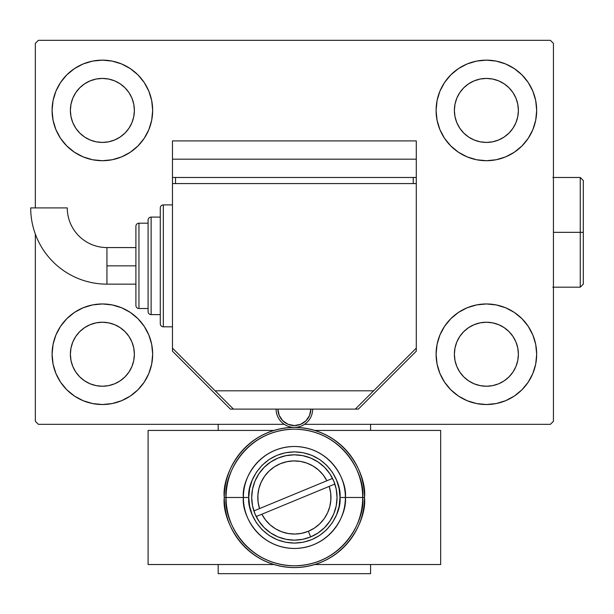 <?xml version="1.0" encoding="UTF-8"?>
<svg xmlns="http://www.w3.org/2000/svg" width="614" height="614" viewBox="0 0 614 614"><rect width="100%" height="100%" fill="white"/><g stroke="black" fill="none" stroke-linecap="round" stroke-linejoin="round"><path stroke-width="0.92" d="M55.92 373.481L53.057 364.048L52.09 354.24A50.287 50.287 0 0 1 102.377 303.953A50.287 50.287 0 0 1 152.663 354.24L151.696 364.048L148.834 373.481L144.19 382.177L137.935 389.798L130.314 396.053L121.618 400.696L112.185 403.559L102.377 404.526L92.568 403.559L83.136 400.696L74.44 396.053L66.819 389.798L60.563 382.177L55.92 373.481L53.057 364.048L52.09 354.24L53.057 344.431L55.92 334.998L60.563 326.303L66.819 318.681L74.44 312.426L83.136 307.783L92.568 304.92L102.377 303.953L112.185 304.92L121.618 307.783L130.314 312.426L137.935 318.681L144.19 326.303L148.834 334.998L151.696 344.431L152.663 354.24A50.287 50.287 0 0 1 102.377 404.526A50.287 50.287 0 0 1 52.09 354.24L53.057 344.431L55.92 334.998M532.845 91.179L535.707 100.612L536.674 110.428A50.287 50.287 0 0 1 486.38 160.714A50.287 50.287 0 0 1 436.094 110.428A50.287 50.287 0 0 1 486.38 60.141A50.287 50.287 0 0 1 536.674 110.428L535.707 120.237L532.845 129.669L528.193 138.365L521.938 145.986L514.325 152.234L505.629 156.885L496.196 159.747L486.38 160.714L476.571 159.747L467.139 156.885L458.443 152.234L450.829 145.986L444.574 138.365L439.923 129.669L437.061 120.237L436.094 110.428L437.061 100.612L439.923 91.179L444.574 82.491L450.829 74.87L458.443 68.615L467.139 63.963L476.571 61.101L486.38 60.141L496.196 61.101L505.629 63.963L514.325 68.615L521.938 74.87L528.193 82.491L532.845 91.179L535.707 100.612L536.674 110.428L535.707 120.237L532.845 129.669M532.845 334.998L535.707 344.431L536.674 354.24A50.287 50.287 0 0 1 486.38 404.526A50.287 50.287 0 0 1 436.094 354.24A50.287 50.287 0 0 1 486.38 303.953A50.287 50.287 0 0 1 536.674 354.24L535.707 364.048L532.845 373.481L528.193 382.177L521.938 389.798L514.325 396.053L505.629 400.696L496.196 403.559L486.38 404.526L476.571 403.559L467.139 400.696L458.443 396.053L450.829 389.798L444.574 382.177L439.923 373.481L437.061 364.048L436.094 354.24L437.061 344.431L439.923 334.998L444.574 326.303L450.829 318.681L458.443 312.426L467.139 307.783L476.571 304.92L486.38 303.953L496.196 304.92L505.629 307.783L514.325 312.426L521.938 318.681L528.193 326.303L532.845 334.998L535.707 344.431L536.674 354.24L535.707 364.048L532.845 373.481M55.92 129.669L53.057 120.237L52.09 110.428A50.287 50.287 0 0 1 102.377 60.141A50.287 50.287 0 0 1 152.663 110.428L151.696 120.237L148.834 129.669L144.19 138.365L137.935 145.986L130.314 152.234L121.618 156.885L112.185 159.747L102.377 160.714L92.568 159.747L83.136 156.885L74.44 152.234L66.819 145.986L60.563 138.365L55.92 129.669L53.057 120.237L52.09 110.428L53.057 100.612L55.92 91.179L60.563 82.491L66.819 74.87L74.44 68.615L83.136 63.963L92.568 61.101L102.377 60.141L112.185 61.101L121.618 63.963L130.314 68.615L137.935 74.87L144.19 82.491L148.834 91.179L151.696 100.612L152.663 110.428A50.287 50.287 0 0 1 102.377 160.714A50.287 50.287 0 0 1 52.09 110.428L53.057 100.612L55.92 91.179M75.768 128.203L79.751 133.054L75.768 128.203L72.813 122.67L70.994 116.668L70.38 110.428A31.997 31.997 0 0 1 102.377 78.423A31.997 31.997 0 0 1 134.374 110.428A31.997 31.997 0 0 1 102.377 142.425A31.997 31.997 0 0 1 70.38 110.428L70.994 104.18L72.813 98.179L70.994 104.18M459.779 372.015L463.754 376.866L459.779 372.015L456.816 366.481L454.997 360.479L454.383 354.24A31.997 31.997 0 0 1 486.38 322.235A31.997 31.997 0 0 1 518.385 354.24A31.997 31.997 0 0 1 486.38 386.237A31.997 31.997 0 0 1 454.383 354.24L454.997 347.992L456.816 341.99L454.997 347.992M459.779 128.203L463.754 133.054L459.779 128.203L456.816 122.67L454.997 116.668L454.383 110.428A31.997 31.997 0 0 1 486.38 78.423A31.997 31.997 0 0 1 518.385 110.428A31.997 31.997 0 0 1 486.38 142.425A31.997 31.997 0 0 1 454.383 110.428L454.997 104.18L456.816 98.179L454.997 104.18M75.768 372.015L79.751 376.866L75.768 372.015L72.813 366.481L70.994 360.479L70.38 354.24A31.997 31.997 0 0 1 102.377 322.235A31.997 31.997 0 0 1 134.374 354.24A31.997 31.997 0 0 1 102.377 386.237A31.997 31.997 0 0 1 70.38 354.24L70.994 347.992L72.813 341.99L70.994 347.992M550.382 40.332L38.375 40.332L35.328 43.379L35.328 207.908L35.328 43.379L38.375 40.332L550.382 40.332L553.437 43.379L550.382 40.332M38.375 424.335L284.274 424.335L38.375 424.335L35.328 421.288L38.375 424.335M304.49 424.335L550.382 424.335L553.437 421.288L553.437 43.379L553.437 421.288L550.382 424.335L304.49 424.335M35.328 234.064L35.328 421.288L35.328 234.064M79.751 133.054L84.602 137.029L79.751 133.054M90.128 139.992L96.137 141.811L90.128 139.992L84.602 137.029M120.152 137.029L125.003 133.054L128.986 128.203L125.003 133.054L120.152 137.029L114.626 139.992L108.617 141.811L102.377 142.425L96.137 141.811M131.941 122.67L133.76 116.668L131.941 122.67L128.986 128.203M128.986 92.645L125.003 87.794L120.152 83.819L125.003 87.794L128.986 92.645L131.941 98.179L133.76 104.18L134.374 110.428L133.76 116.668M114.626 80.864L108.617 79.037L114.626 80.864L120.152 83.819M84.602 83.819L79.751 87.794L75.768 92.645L79.751 87.794L84.602 83.819L90.128 80.864L96.137 79.037L102.377 78.423L108.617 79.037M463.754 376.866L468.605 380.849L463.754 376.866M474.138 383.804L480.14 385.623L474.138 383.804L468.605 380.849M504.163 380.849L509.014 376.866L512.989 372.015L509.014 376.866L504.163 380.849L498.629 383.804L492.628 385.623L486.38 386.237L480.14 385.623M515.952 366.481L517.771 360.479L515.952 366.481L512.989 372.015M512.989 336.457L509.014 331.614L504.163 327.63L509.014 331.614L512.989 336.457L515.952 341.99L517.771 347.992L518.385 354.24L517.771 360.479M498.629 324.676L492.628 322.857L498.629 324.676L504.163 327.63M468.605 327.63L463.754 331.614L459.779 336.457L463.754 331.614L468.605 327.63L474.138 324.676L480.14 322.857L486.38 322.235L492.628 322.857M463.754 133.054L468.605 137.029L463.754 133.054M474.138 139.992L480.14 141.811L474.138 139.992L468.605 137.029M504.163 137.029L509.014 133.054L512.989 128.203L509.014 133.054L504.163 137.029L498.629 139.992L492.628 141.811L486.38 142.425L480.14 141.811M515.952 122.67L517.771 116.668L515.952 122.67L512.989 128.203M512.989 92.645L509.014 87.794L504.163 83.819L509.014 87.794L512.989 92.645L515.952 98.179L517.771 104.18L518.385 110.428L517.771 116.668M498.629 80.864L492.628 79.037L486.38 78.423L492.628 79.037L498.629 80.864L504.163 83.819M468.605 83.819L463.754 87.794L459.779 92.645L463.754 87.794L468.605 83.819L474.138 80.864L480.14 79.037L486.38 78.423M79.751 376.866L84.602 380.849L79.751 376.866M90.128 383.804L96.137 385.623L90.128 383.804L84.602 380.849M120.152 380.849L125.003 376.866L128.986 372.015L125.003 376.866L120.152 380.849L114.626 383.804L108.617 385.623L102.377 386.237L96.137 385.623M131.941 366.481L133.76 360.479L131.941 366.481L128.986 372.015M128.986 336.457L125.003 331.614L120.152 327.63L125.003 331.614L128.986 336.457L131.941 341.99L133.76 347.992L134.374 354.24L133.76 360.479M114.626 324.676L108.617 322.857L114.626 324.676L120.152 327.63M84.602 327.63L79.751 331.614L75.768 336.457L79.751 331.614L84.602 327.63L90.128 324.676L96.137 322.857L102.377 322.235L108.617 322.857M72.813 98.179L75.768 92.645M456.816 341.99L459.779 336.457M456.816 98.179L459.779 92.645M72.813 341.99L75.768 336.457M370.572 424.335L370.572 430.429L370.572 424.335M370.572 564.527L370.572 573.668L218.185 573.668L218.185 564.527L218.185 573.668L370.572 573.668L370.572 564.527M218.185 430.429L218.185 424.335L218.185 430.429M106.936 284.144A76.236 76.236 0 0 1 30.7 207.908A76.236 76.236 0 0 0 106.936 284.144L106.936 265.854L106.936 284.144L135.901 284.144M67.271 207.908A39.664 39.664 0 0 0 106.936 247.572L106.936 265.854L135.901 265.854L106.936 265.854L106.936 247.572A39.664 39.664 0 0 1 67.271 207.908L30.7 207.908L67.271 207.908M163.332 326.809A3.047 3.047 0 0 1 160.285 323.762L160.285 207.954A3.047 3.047 0 0 1 163.332 204.899L172.473 204.899L163.332 204.899L163.332 326.809L172.473 326.809L163.332 326.809L163.332 204.899A3.047 3.047 0 0 0 160.285 207.954L160.285 323.762A3.047 3.047 0 0 0 163.332 326.809M151.136 314.621A3.047 3.047 0 0 1 148.089 311.574L148.089 220.142A3.047 3.047 0 0 1 151.136 217.095L160.285 217.095L151.136 217.095L151.136 314.621L160.285 314.621L151.136 314.621L151.136 217.095A3.047 3.047 0 0 0 148.089 220.142L148.089 311.574A3.047 3.047 0 0 0 151.136 314.621M138.948 308.527A3.047 3.047 0 0 1 135.901 305.473L135.901 226.236A3.047 3.047 0 0 1 138.948 223.189L148.089 223.189L138.948 223.189L138.948 308.527L148.089 308.527L138.948 308.527L138.948 223.189A3.047 3.047 0 0 0 135.901 226.236L135.901 305.473A3.047 3.047 0 0 0 138.948 308.527M172.473 265.854L172.473 348.146L233.427 409.101L355.337 409.101L416.284 348.146L416.284 183.571L172.473 183.571L172.473 265.854L172.473 183.571L416.284 183.571L416.284 348.146L373.619 390.811L215.138 390.811L172.473 348.146L172.473 265.854M413.237 183.571L413.237 177.477L413.237 183.571M175.52 177.477L175.52 183.571L175.52 177.477M416.284 177.477L416.284 159.187L416.284 177.477L172.473 177.477L172.473 159.187L172.473 183.571L172.473 177.477L416.284 177.477L416.284 183.571L416.284 177.477M172.473 159.187L416.284 159.187L172.473 159.187L172.473 140.905L172.473 159.187M355.337 409.101L233.427 409.101L215.138 390.811L373.619 390.811L355.337 409.101L358.384 409.101L416.284 351.193L416.284 348.146L416.284 351.193L358.384 409.101L355.337 409.101M312.664 409.101A18.29 18.29 0 0 1 294.382 427.382A18.29 18.29 0 0 1 276.093 409.101A18.29 18.29 0 0 0 294.375 427.382A18.29 18.29 0 0 0 312.664 409.101M277.919 409.101L279.178 415.394L282.739 420.736L288.081 424.305L294.382 425.556L300.676 424.305L306.018 420.736L309.586 415.394L310.837 409.101A16.455 16.455 0 0 1 294.382 425.556A16.455 16.455 0 0 1 277.919 409.101M282.739 420.736L285.234 422.777M297.583 425.241L300.676 424.305M303.523 422.777L306.018 420.736M329.856 521.186L333.801 513.811L336.226 505.806L337.048 497.478A42.665 42.665 0 0 1 329.864 521.179L333.801 513.811L336.226 505.806L337.048 497.478A42.665 42.665 0 0 1 294.382 540.143A42.665 42.665 0 0 1 251.709 497.478A42.665 42.665 0 0 0 253.881 510.917L259.53 508.576A36.571 36.571 0 0 1 280.414 463.677A36.571 36.571 0 0 1 326.901 480.747L323.248 475.021L318.597 470.078L313.117 466.072L306.985 463.148L300.423 461.413L293.653 460.914L286.907 461.682L280.414 463.677L274.404 466.84L269.086 471.061L264.642 476.195L261.219 482.059L258.939 488.452L257.88 495.16L258.08 501.945L259.53 508.576L332.55 478.413A42.665 42.665 0 0 0 318.09 462.004L310.707 458.059L302.702 455.634L294.382 454.813L286.055 455.634L278.05 458.059L270.674 462.004L264.212 467.308L258.901 473.778L254.963 481.153L252.531 489.158L251.709 497.478L252.531 505.806L254.963 513.811L258.901 521.186L264.212 527.649L270.674 532.96L278.05 536.897L286.055 539.33L294.382 540.143L302.702 539.33L310.707 536.897L318.083 532.96L324.553 527.649L329.856 521.186A42.665 42.665 0 0 1 310.676 536.912L308.343 531.279L310.676 536.912M270.674 532.96L278.05 536.897L270.674 532.96L278.05 536.897L270.674 532.96L278.05 536.897L286.055 539.33L294.382 540.143L302.702 539.33L310.707 536.897L318.083 532.96L324.553 527.649M258.901 473.778L254.963 481.153L252.531 489.158L251.709 497.478A42.665 42.665 0 0 1 294.382 454.813A42.665 42.665 0 0 1 337.048 497.478L336.226 489.158L333.801 481.153L329.856 473.778L324.553 467.308L318.083 462.004L310.707 458.059L302.702 455.634L294.382 454.813L286.055 455.634L278.05 458.059L270.674 462.004L264.212 467.308M337.048 497.463A42.665 42.665 0 0 0 334.876 484.047L329.227 486.38A36.571 36.571 0 0 1 308.343 531.279L314.353 528.117L319.671 523.895L324.123 518.769L327.538 512.905L329.818 506.504L330.877 499.796L330.677 493.011L329.227 486.38L261.863 514.21L265.517 519.935L270.16 524.886L275.648 528.892L281.772 531.808L288.342 533.551L295.111 534.042L301.858 533.282L308.343 531.279A36.571 36.571 0 0 1 261.863 514.21L256.207 516.551M318.083 462.004L310.707 458.059L318.083 462.004A42.665 42.665 0 0 0 278.088 458.044M332.55 478.413L326.901 480.747L332.55 478.413A42.665 42.665 0 0 1 334.876 484.047M258.931 506.481L259.53 508.576L326.901 480.747M329.825 488.475L329.227 486.38L261.863 514.21M327.876 512.168L326.065 515.745M319.963 523.612L316.479 526.62L319.963 523.612M308.374 531.271L301.512 533.351M278.242 530.296L274.819 528.378M267.082 521.816L264.688 518.838L267.082 521.816M260.889 482.796L262.692 479.219M268.794 471.345L272.278 468.336L268.794 471.345M280.383 463.693L287.245 461.613M310.523 464.66L313.946 466.579M321.682 473.141L324.069 476.126L321.682 473.141M364.478 497.478C367.295 476.978 346.265 428.342 294.382 427.382C242.499 428.342 221.47 476.978 224.287 497.478L226.067 497.478C223.327 477.5 243.819 430.099 294.382 429.171C344.945 430.099 365.437 477.5 362.69 497.478L364.478 497.478A70.096 70.096 0 0 1 294.382 567.574A70.096 70.096 0 0 1 224.287 497.478A70.096 70.096 0 0 1 294.382 427.382A70.096 70.096 0 0 1 364.478 497.478L362.69 497.478A68.307 68.307 0 0 0 294.382 429.171A68.307 68.307 0 0 0 226.067 497.478L248.77 497.478C246.943 484.139 260.628 452.495 294.382 451.873C328.137 452.495 341.821 484.139 339.987 497.478L345.375 497.478C347.424 482.566 332.128 447.184 294.382 446.485C256.637 447.184 241.333 482.566 243.39 497.478A50.993 50.993 0 0 1 294.382 446.485A50.993 50.993 0 0 1 345.375 497.478L362.69 497.478L345.375 497.478A50.993 50.993 0 0 1 294.382 548.471A50.993 50.993 0 0 1 243.39 497.478L226.067 497.478A68.307 68.307 0 0 0 294.382 565.793A68.307 68.307 0 0 0 362.69 497.478C365.437 517.464 344.945 564.857 294.382 565.793C243.819 564.857 223.327 517.464 226.067 497.478L224.287 497.478C221.47 517.986 242.499 566.622 294.382 567.574C346.265 566.622 367.295 517.986 364.478 497.478M256.46 472.143L262.132 465.228L269.039 459.556L276.929 455.342L285.479 452.748L294.382 451.873L303.278 452.748L311.835 455.342L319.717 459.556L326.633 465.228L332.304 472.143L336.518 480.025L339.112 488.583L339.987 497.478L339.112 506.373L336.518 514.931L332.304 522.821L326.633 529.729L319.717 535.4L311.835 539.614L303.278 542.208L294.382 543.083L285.479 542.208L276.929 539.614L269.039 535.4L262.132 529.729L256.46 522.821L252.247 514.931L249.652 506.373L248.77 497.478L249.652 488.583L252.247 480.025L256.46 472.143M337.048 497.478L336.226 489.158L333.801 481.153L329.856 473.778L324.553 467.308M251.709 497.478L252.531 505.806L254.963 513.811L258.901 521.186L264.212 527.649M345.375 497.478L339.987 497.478C341.821 510.817 328.137 542.461 294.382 543.083C260.628 542.461 246.943 510.817 248.77 497.478L243.39 497.478C241.333 512.398 256.637 547.78 294.382 548.471C332.128 547.78 347.424 512.398 345.375 497.478M172.473 348.146L172.473 351.193L230.38 409.101L233.427 409.101L230.38 409.101L172.473 351.193L172.473 348.146M416.284 159.187L416.284 140.905L172.473 140.905L416.284 140.905L416.284 159.187M300.99 461.513L296.785 460.984L300.99 461.513M258.141 492.528L257.826 496.365L258.141 492.528M287.774 533.451L291.972 533.973L287.774 533.451M330.616 502.429L330.938 498.591L330.616 502.429M440.668 564.527L314.828 564.527L440.668 564.527L440.668 430.429L314.828 430.429L440.668 430.429L440.668 564.527M273.936 564.527L148.089 564.527L148.089 430.429L273.936 430.429L148.089 430.429L148.089 564.527L273.936 564.527M160.285 323.762L160.285 322.649M160.285 209.059L160.285 207.954M148.089 308.527L148.089 310.692M148.089 221.017L148.089 223.189M135.901 305.473L135.901 304.713M135.901 226.996L135.901 226.236M580.253 232.33L580.253 287.191L580.253 232.33L553.437 232.33L580.253 232.33L580.253 177.477L580.253 232.33L583.3 232.33L580.253 232.33M583.3 284.144L583.3 232.33L583.3 284.144L580.253 287.191L552.823 287.191M583.3 180.524L583.3 232.33L583.3 180.524L580.253 177.477L552.823 177.477M106.936 247.572L135.901 247.572"/></g></svg>
